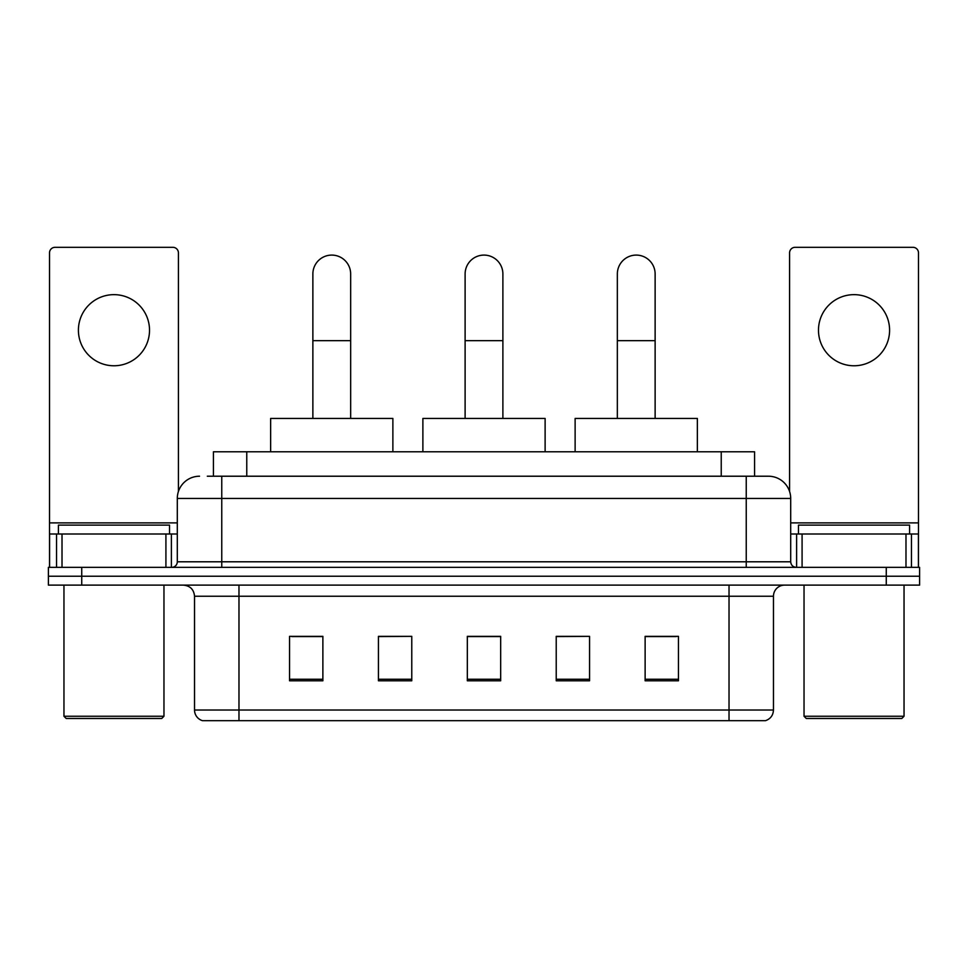 <?xml version="1.0" encoding="UTF-8"?>
<svg xmlns="http://www.w3.org/2000/svg" width="968" height="968" viewBox="0 0 968 968"><rect width="100%" height="100%" fill="white"/><g stroke="black" fill="none" stroke-linecap="round" stroke-linejoin="round"><path stroke-width="1.45" d="M213.432 476.22L213.432 451.778L754.568 451.778L754.568 476.22M207.817 476.22L760.691 476.22M207.309 476.22L221.757 476.22L221.757 498.447L177.301 498.447L177.301 561.791A5.554 5.554 0 0 1 171.747 567.345M199.529 476.22A22.228 22.228 0 0 0 177.301 498.447M768.471 476.22A22.228 22.228 0 0 1 790.699 498.447L746.243 498.447L746.243 476.22L768.132 476.22M790.699 498.447L790.699 561.791C791.025 565.155 792.877 567.018 796.253 567.345M81.735 567.345L48.4 567.345L48.4 576.226L81.735 576.226L48.4 576.226L48.4 585.12L81.735 585.12L81.735 576.226L886.264 576.226L81.735 576.226L81.735 567.345L886.264 567.345L886.264 576.226L919.6 576.226L886.264 576.226L886.264 585.12L81.735 585.12M886.264 585.12L919.6 585.12L919.6 567.345L886.264 567.345M773.468 710.028C773.166 715.352 770.504 718.909 765.47 720.688L729.025 720.688L729.025 710.028L773.468 710.028L773.468 596.24A11.108 11.108 0 0 1 784.588 585.12M729.025 720.688L202.53 720.688A11.108 11.108 0 0 1 194.532 710.028L194.532 596.24C193.866 589.488 190.164 585.785 183.412 585.12M678.459 680.794L678.459 636.351L645.124 636.351L645.124 680.794L678.459 680.794M589.56 680.794L589.56 636.351L556.225 636.351L556.225 680.794L589.56 680.794M322.876 680.794L322.876 636.351L289.541 636.351L289.541 680.794L322.876 680.794M411.775 680.794L411.775 636.351L378.44 636.351L378.44 680.794L411.775 680.794M500.674 680.794L500.674 636.351L467.326 636.351L467.326 680.794L500.674 680.794M194.532 710.028L238.975 710.028L238.975 720.688L223.947 720.688M709.036 720.688L258.964 720.688M645.124 636.569L676.245 636.569M411.775 636.351L378.44 636.569L411.775 636.351M291.755 636.569L322.876 636.569M589.56 636.351L556.225 636.569L589.56 636.351M500.674 636.569L467.326 636.569M113.958 294.647A35.562 35.562 0 0 0 78.408 330.209A35.562 35.562 0 0 0 113.958 365.771A35.562 35.562 0 0 0 149.52 330.209A35.562 35.562 0 0 0 113.958 294.647M165.915 567.345L165.915 534.009L62.012 534.009L62.012 567.345M178.414 491.502L178.414 252.866A5.554 5.554 0 0 0 172.861 247.312L55.067 247.312A5.554 5.554 0 0 0 49.513 252.866L49.513 534.009L62.012 534.009M165.915 534.009L177.301 534.009M49.513 567.345L49.513 534.009M161.741 718.474L66.175 718.474L63.961 716.247L163.967 716.247L161.741 718.474M63.961 585.12L63.961 716.247M163.967 585.12L163.967 716.247M169.521 534.009L169.521 525.116L58.407 525.116L58.407 534.009M312.87 418.442L312.87 273.98A18.888 18.888 0 0 1 331.758 255.092A18.888 18.888 0 0 1 350.658 273.98A18.888 18.888 0 0 0 331.758 255.092M350.658 418.442L350.658 273.98M392.875 451.778L392.875 418.442L270.641 418.442L270.641 451.778M465.112 418.442L465.112 273.98A18.888 18.888 0 0 1 484 255.092A18.888 18.888 0 0 1 502.888 273.98A18.888 18.888 0 0 0 484 255.092M502.888 418.442L502.888 273.98M545.117 451.778L545.117 418.442L422.883 418.442L422.883 451.778M617.342 418.442L617.342 273.98A18.888 18.888 0 0 1 636.242 255.092A18.888 18.888 0 0 1 655.13 273.98A18.888 18.888 0 0 0 636.242 255.092M655.13 418.442L655.13 273.98M697.359 451.778L697.359 418.442L575.125 418.442L575.125 451.778M854.042 294.647A35.562 35.562 0 0 0 818.48 330.209A35.562 35.562 0 0 0 854.042 365.771A35.562 35.562 0 0 0 889.592 330.209A35.562 35.562 0 0 0 854.042 294.647M905.987 567.345L905.987 534.009L802.085 534.009L802.085 567.345M918.487 567.345L918.487 534.009L918.487 567.345M905.987 534.009L918.487 534.009L918.487 252.866A5.554 5.554 0 0 0 912.933 247.312L795.139 247.312A5.554 5.554 0 0 0 789.585 252.866L789.585 491.502M790.699 534.009L802.085 534.009M901.825 718.474L806.259 718.474L804.033 716.247L904.039 716.247L901.825 718.474M804.033 585.12L804.033 716.247M904.039 585.12L904.039 716.247M909.593 534.009L909.593 525.116L798.479 525.116L798.479 534.009M246.767 476.22L246.767 451.778M721.233 476.22L721.233 451.778M221.757 567.345L221.757 561.791L790.699 561.791M177.301 561.791L221.757 561.791L221.757 498.447L746.243 498.447L746.243 567.345M729.025 585.12L729.025 596.24L194.532 596.24M773.468 596.24L729.025 596.24L729.025 710.028L238.975 710.028L238.975 585.12M500.674 679.258L467.326 679.258M411.775 679.258L378.44 679.258M322.876 679.258L289.541 679.258M589.56 679.258L556.225 679.258M678.459 679.258L645.124 679.258M177.301 522.889L49.513 522.889M171.384 534.009L171.384 567.345M49.598 534.009L49.598 567.345M56.543 567.345L56.543 534.009M312.87 340.651L350.658 340.651M465.112 340.651L502.888 340.651M617.342 340.651L655.13 340.651M918.487 522.889L790.699 522.889M918.402 567.345L918.402 534.009M911.457 534.009L911.457 567.345M796.616 567.345L796.616 534.009"/></g></svg>
